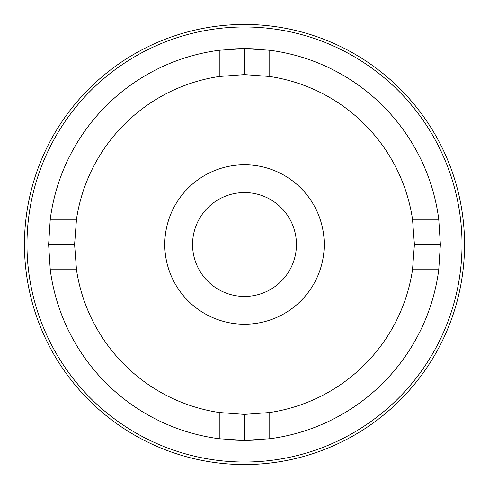 <?xml version="1.0" encoding="UTF-8"?>
<svg xmlns="http://www.w3.org/2000/svg" width="489" height="489" viewBox="0 0 489 489"><rect width="100%" height="100%" fill="white"/><g stroke="black" fill="none" stroke-linecap="round" stroke-linejoin="round"><path stroke-width="0.73" d="M244.5 414.409L244.5 440.381L219.249 438.749A195.881 195.881 0 0 1 50.251 269.751L48.619 244.5L50.251 219.249A195.881 195.881 0 0 1 219.249 50.251L219.249 76.48A169.909 169.909 0 0 0 76.48 219.249L74.591 244.5L76.48 269.751A169.909 169.909 0 0 0 219.249 412.52L244.5 414.409L269.751 412.52A169.909 169.909 0 0 0 412.52 269.751L414.409 244.5L412.52 219.249A169.909 169.909 0 0 0 269.751 76.48L244.5 74.591L219.249 76.48M50.251 219.249L76.48 219.249M219.249 50.251L244.5 48.619L244.5 74.591M48.619 244.5L74.591 244.5M269.751 412.52L269.751 438.749L244.5 440.381A195.881 195.881 0 0 1 235.191 440.161M235.191 48.839A195.881 195.881 0 0 1 244.5 48.619L269.751 50.251L269.751 76.48M244.5 324.225A79.725 79.725 0 0 0 324.225 244.5A79.725 79.725 0 0 0 244.5 164.775A79.725 79.725 0 0 0 164.775 244.5A79.725 79.725 0 0 0 244.5 324.225M219.249 412.52L219.249 438.749M50.251 269.751L76.48 269.751M244.5 462.026A217.526 217.526 0 0 1 26.974 244.5A217.526 217.526 0 0 1 244.5 26.974A217.526 217.526 0 0 1 462.026 244.5A217.526 217.526 0 0 1 244.5 462.026M244.5 48.619A195.881 195.881 0 0 1 253.809 48.839M253.809 440.161A195.881 195.881 0 0 1 244.5 440.381M412.52 219.249L438.749 219.249A195.881 195.881 0 0 0 269.751 50.251M438.749 219.249L440.381 244.5L438.749 269.751A195.881 195.881 0 0 1 269.751 438.749M414.409 244.5L440.381 244.5M412.52 269.751L438.749 269.751M244.5 296.444A51.944 51.944 0 0 0 296.444 244.5A51.944 51.944 0 0 0 244.5 192.556A51.944 51.944 0 0 0 192.556 244.5A51.944 51.944 0 0 0 244.5 296.444M244.5 24.45A220.05 220.05 0 0 0 24.45 244.5A220.05 220.05 0 0 0 244.5 464.55A220.05 220.05 0 0 0 464.55 244.5A220.05 220.05 0 0 0 244.5 24.45"/></g></svg>
